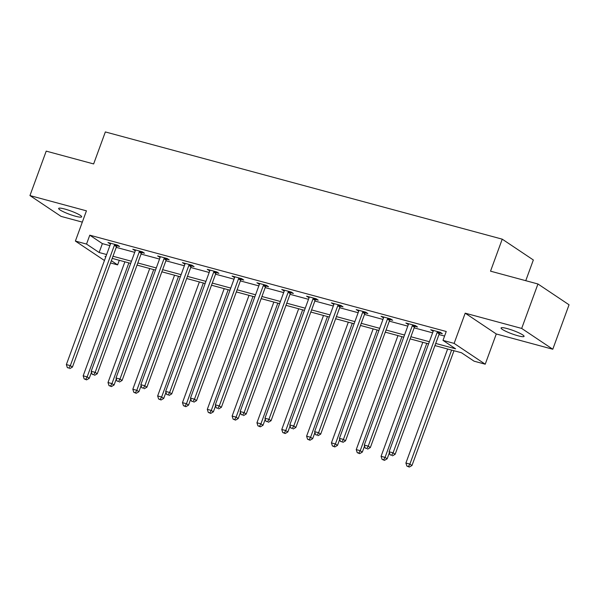 <?xml version="1.0" encoding="UTF-8"?>
<svg xmlns="http://www.w3.org/2000/svg" width="599" height="599" viewBox="0 0 599 599"><rect width="100%" height="100%" fill="white"/><g stroke="black" fill="none" stroke-linecap="round" stroke-linejoin="round"><path stroke-width="0.9" d="M75.549 216.239A12.25 1.782 -159.9 0 0 81.666 216.853A12.25 1.782 -159.9 0 0 76.373 213.259A12.25 1.782 -159.9 0 0 64.789 209.044A12.25 1.782 -159.9 0 0 58.665 208.437A12.25 1.782 -159.9 0 0 63.958 212.024A12.25 1.782 -159.9 0 0 75.549 216.239M517.948 335.769A12.25 1.782 -159.9 0 0 524.073 336.376A12.25 1.782 -159.9 0 0 518.771 332.789A12.25 1.782 -159.9 0 0 507.188 328.574A12.25 1.782 -159.9 0 0 501.064 327.96A12.25 1.782 -159.9 0 0 506.365 331.554A12.25 1.782 -159.9 0 0 517.948 335.769M119.298 260.303L117.621 264.878L110.53 262.968M525.757 280.691L533.342 259.973L502.239 239.166L105.349 131.937L93.639 163.939L46.213 151.128L29.95 195.573L61.053 216.381L82.31 222.124M502.239 239.166L490.529 271.167L537.947 283.986L569.05 304.786L552.787 349.239L521.684 328.432L465.191 313.172L454.132 343.392L485.227 364.199L474.086 361.19L461.485 352.759L434.941 345.586M465.191 313.172L496.286 333.972L552.787 349.239M496.286 333.972L485.227 364.199M537.947 283.986L521.684 328.432M435.72 343.452L455.599 348.82L442.99 340.382L446.24 331.494L89.775 235.182L102.384 243.621L109.887 245.642M116.243 247.365L134.708 252.351M141.065 254.073L159.536 259.06M165.893 260.775L184.357 265.769M190.722 267.483L209.186 272.478M215.543 274.192L234.007 279.179M240.371 280.901L258.835 285.888M265.192 287.61L283.664 292.597M290.021 294.319L308.485 299.305M314.842 301.02L333.314 306.014M339.67 307.729L358.135 312.715M364.499 314.438L382.963 319.424M389.32 321.146L407.792 326.133M414.149 327.855L432.613 332.842M438.97 334.556L444.57 336.069M439.771 333.014L442.347 333.71L440.243 332.303L430.696 329.727L433.197 331.24M414.942 326.305L417.518 327.002L415.414 325.594L405.867 323.018L408.368 324.531M390.114 319.596L392.689 320.293L390.593 318.893L381.046 316.309L383.54 317.822M365.293 312.895L367.868 313.591L365.764 312.184L356.218 309.601L358.719 311.113M340.464 306.186L343.04 306.883L340.943 305.475L331.389 302.892L333.89 304.412M315.643 299.478L318.219 300.174L316.115 298.766L306.568 296.191L309.069 297.703M290.815 292.769L293.39 293.465L291.286 292.057L281.74 289.482L284.24 290.994M265.993 286.06L268.569 286.756L266.465 285.356L256.919 282.773L259.412 284.285M241.165 279.359L243.741 280.047L241.637 278.647L232.09 276.064L234.591 277.577M216.336 272.65L218.912 273.346L216.816 271.939L207.269 269.355L209.762 270.875M191.515 265.941L194.091 266.637L191.987 265.23L182.44 262.654L184.941 264.166M166.687 259.232L169.262 259.929L167.166 258.521L157.612 255.945L160.113 257.458M141.866 252.523L144.441 253.22L142.337 251.82L132.791 249.236L135.292 250.749M117.037 245.822L119.613 246.511L117.509 245.111L107.962 242.528L110.463 244.04M104.443 260.505L75.384 241.068L86.443 210.841L29.95 195.573M75.384 241.068L86.526 244.078L99.127 252.508L106.629 254.538M89.775 235.182L86.526 244.078M442.99 340.382L454.132 343.392M105.851 256.672L105.012 256.447L105.753 256.941M111.362 260.692L117.621 264.878M428.577 343.863L410.113 338.877M403.756 337.162L385.284 332.168M378.927 330.453L360.463 325.459M354.106 323.745L335.635 318.758M329.278 317.036L310.814 312.049M304.449 310.327L285.985 305.34M279.628 303.626L261.157 298.631M254.8 296.917L236.335 291.923M229.979 290.208L211.507 285.221M205.15 283.499L186.686 278.513M180.321 276.79L161.857 271.804M155.5 270.089L137.036 265.095M130.672 263.38L112.208 258.386M112.986 256.252L131.458 261.246M137.815 262.961L156.279 267.948M162.643 269.67L181.108 274.656M187.465 276.379L205.929 281.365M212.293 283.08L230.757 288.074M237.114 289.789L255.586 294.783M261.943 296.498L280.407 301.484M286.764 303.206L305.235 308.193M311.592 309.915L330.056 314.902M336.421 316.616L354.885 321.611M361.242 323.325L379.706 328.319M386.07 330.034L404.535 335.021M410.892 336.743L429.363 341.729M102.384 243.621L99.127 252.508M433.077 330.371L432.792 331.127M408.248 323.662L407.971 324.426M383.42 316.953L383.143 317.717M358.599 310.245L358.322 311.008M333.77 303.536L333.493 304.299M308.949 296.834L308.665 297.591M284.121 290.126L283.844 290.889M259.3 283.417L259.015 284.181M234.471 276.708L234.194 277.472M209.643 269.999L209.365 270.763M184.821 263.298L184.544 264.054M159.993 256.589L159.716 257.353M135.172 249.88L134.887 250.644M110.343 243.172L110.066 243.935M437.667 331.606L437.48 331.846A1.917 1.625 -56.2 0 0 437.12 332.475L393.071 452.844L389.088 451.773L433.137 331.404A1.917 1.625 -56.2 0 0 433.272 330.708L433.272 330.423M440.302 332.348L439.576 333.246A1.917 1.625 -56.2 0 0 439.217 333.883L395.168 454.252L393.071 452.844L391.664 455.255L390.069 454.828L391.664 455.255M392.502 455.817L395.168 454.252M389.088 451.773L390.069 454.828M447.625 349.015L405.905 463.02L409.881 464.09L411.985 465.498L453.982 350.729M408.473 466.501L406.878 466.074L409.312 467.063L408.473 466.501L409.881 464.09L451.601 350.086M406.878 466.074L405.905 463.02M411.985 465.498L409.312 467.063M412.838 324.898L412.651 325.137A1.917 1.625 -56.2 0 0 412.292 325.766L368.243 446.143L364.267 445.064L408.316 324.695A1.917 1.625 -56.2 0 0 408.443 323.999L408.443 323.715M415.481 325.639L414.755 326.545A1.917 1.625 -56.2 0 0 414.396 327.174L370.347 447.543L368.243 446.143L366.835 448.546L365.24 448.119L366.835 448.546M367.674 449.115L370.347 447.543M364.267 445.064L365.24 448.119M388.017 318.196L387.823 318.428A1.917 1.625 -56.2 0 0 387.471 319.065L343.422 439.434L339.438 438.356L383.487 317.987A1.917 1.625 -56.2 0 0 383.615 317.29L383.622 317.006M390.653 318.93L389.927 319.836A1.917 1.625 -56.2 0 0 389.567 320.465L345.518 440.834L343.422 439.434L342.007 441.845L340.419 441.411L342.007 441.845M342.853 442.406L345.518 440.834M339.438 438.356L340.419 441.411M422.797 342.306L381.076 456.311L385.052 457.381L387.156 458.789L389.387 452.694M383.645 459.792L382.057 459.366L384.483 460.361L383.645 459.792L385.052 457.381L426.773 343.377M382.057 459.366L381.076 456.311M387.156 458.789L384.483 460.361M397.968 335.597L356.248 449.602L360.231 450.68L362.328 452.08L364.559 445.985M358.823 453.091L357.229 452.657L359.662 453.653L358.823 453.091L360.231 450.68L401.951 336.668M357.229 452.657L356.248 449.602M362.328 452.08L359.662 453.653M363.189 311.487L363.001 311.72A1.917 1.625 -56.2 0 0 362.642 312.356L318.593 432.725L314.617 431.647L358.666 311.278A1.917 1.625 -56.2 0 0 358.794 310.582L358.794 310.297M365.832 312.221L365.105 313.127A1.917 1.625 -56.2 0 0 364.746 313.756L320.697 434.133L318.593 432.725L317.185 435.136L315.591 434.702L317.185 435.136M318.024 435.698L320.697 434.133M314.617 431.647L315.591 434.702M338.368 304.779L338.173 305.011A1.917 1.625 -56.2 0 0 337.821 305.647L293.765 426.016L289.789 424.946L333.838 304.569A1.917 1.625 -56.2 0 0 333.965 303.88L333.965 303.588M341.003 305.52L340.277 306.418A1.917 1.625 -56.2 0 0 339.918 307.055L295.869 427.424L293.765 426.016L292.357 428.427L290.77 428L292.357 428.427M293.203 428.989L295.869 427.424M289.789 424.946L290.77 428M313.539 298.07L313.352 298.309A1.917 1.625 -56.2 0 0 312.992 298.938L268.944 419.307L264.968 418.237L309.017 297.868A1.917 1.625 -56.2 0 0 309.144 297.171L309.144 296.887M316.175 298.811L315.448 299.71A1.917 1.625 -56.2 0 0 315.096 300.346L271.048 420.715L268.944 419.307L267.536 421.718L265.941 421.292L267.536 421.718M268.374 422.28L271.048 420.715M264.968 418.237L265.941 421.292M373.147 328.888L331.427 442.893L335.403 443.971L337.507 445.379L339.738 439.284M333.995 446.382L332.408 445.948L334.834 446.944L333.995 446.382L335.403 443.971L377.123 329.967M332.408 445.948L331.427 442.893M337.507 445.379L334.834 446.944M348.319 322.18L306.598 436.192L310.582 437.263L312.678 438.67L314.909 432.575M309.166 439.673L307.579 439.247L310.012 440.235L309.166 439.673L310.582 437.263L352.302 323.258M307.579 439.247L306.598 436.192M312.678 438.67L310.012 440.235M323.497 315.478L281.777 429.483L285.753 430.554L287.857 431.961L290.088 425.867M284.345 432.965L282.75 432.538L285.184 433.526L284.345 432.965L285.753 430.554L327.473 316.549M282.75 432.538L281.777 429.483M287.857 431.961L285.184 433.526M298.669 308.77L256.949 422.774L260.924 423.845L263.028 425.253L265.26 419.158M259.517 426.256L257.929 425.829L260.363 426.825L259.517 426.256L260.924 423.845L302.645 309.84M257.929 425.829L256.949 422.774M263.028 425.253L260.363 426.825M273.848 302.061L232.127 416.065L236.103 417.144L238.207 418.544L240.431 412.449M234.696 419.555L233.101 419.12L235.534 420.116L234.696 419.555L236.103 417.144L277.824 303.131M233.101 419.12L232.127 416.065M238.207 418.544L235.534 420.116M249.019 295.352L207.299 409.357L211.275 410.435L213.379 411.842L215.61 405.748M209.867 412.846L208.28 412.411L210.706 413.407L209.867 412.846L211.275 410.435L252.995 296.43M208.28 412.411L207.299 409.357M213.379 411.842L210.706 413.407M224.191 288.643L182.47 402.655L186.454 403.726L188.55 405.134L190.782 399.039M185.046 406.137L183.451 405.71L185.885 406.699L185.046 406.137L186.454 403.726L228.174 289.721M183.451 405.71L182.47 402.655M188.55 405.134L185.885 406.699M199.37 281.942L157.649 395.946L161.625 397.017L163.729 398.425L165.96 392.33M160.218 399.428L158.623 399.001L161.056 399.99L160.218 399.428L161.625 397.017L203.346 283.013M158.623 399.001L157.649 395.946M163.729 398.425L161.056 399.99M174.541 275.233L132.821 389.238L136.804 390.308L138.901 391.716L141.132 385.621M135.389 392.719L133.802 392.293L136.235 393.288L135.389 392.719L136.804 390.308L178.524 276.304M133.802 392.293L132.821 389.238M138.901 391.716L136.235 393.288M288.711 291.361L288.523 291.601A1.917 1.625 -56.2 0 0 288.164 292.23L244.115 412.606L240.139 411.528L284.188 291.159A1.917 1.625 -56.2 0 0 284.315 290.463L284.315 290.178M291.354 292.102L290.627 293.008A1.917 1.625 -56.2 0 0 290.268 293.637L246.219 414.006L244.115 412.606L242.707 415.01L241.12 414.583L242.707 415.01M243.546 415.579L246.219 414.006M240.139 411.528L241.12 414.583M263.889 284.66L263.702 284.892A1.917 1.625 -56.2 0 0 263.343 285.528L219.294 405.897L215.311 404.819L259.36 284.45A1.917 1.625 -56.2 0 0 259.487 283.754L259.494 283.469M266.525 285.394L265.799 286.3A1.917 1.625 -56.2 0 0 265.439 286.928L221.39 407.298L219.294 405.897L217.886 408.308L216.291 407.874L217.886 408.308M218.725 408.87L221.39 407.298M215.311 404.819L216.291 407.874M239.061 277.951L238.874 278.183A1.917 1.625 -56.2 0 0 238.514 278.82L194.465 399.189L190.489 398.11L234.538 277.741A1.917 1.625 -56.2 0 0 234.666 277.045L234.666 276.76M241.704 278.685L240.978 279.591A1.917 1.625 -56.2 0 0 240.618 280.22L196.569 400.596L194.465 399.189L193.058 401.6L191.463 401.165L193.058 401.6M193.896 402.161L196.569 400.596M190.489 398.11L191.463 401.165M214.24 271.242L214.045 271.474A1.917 1.625 -56.2 0 0 213.693 272.111L169.644 392.48L165.661 391.409L209.71 271.033A1.917 1.625 -56.2 0 0 209.837 270.344L209.845 270.052M216.875 271.983L216.149 272.882A1.917 1.625 -56.2 0 0 215.79 273.518L171.741 393.887L169.644 392.48L168.229 394.891L166.642 394.464L168.229 394.891M169.075 395.452L171.741 393.887M165.661 391.409L166.642 394.464M189.411 264.533L189.224 264.773A1.917 1.625 -56.2 0 0 188.865 265.402L144.816 385.771L140.84 384.7L184.889 264.331A1.917 1.625 -56.2 0 0 185.016 263.635L185.016 263.35M192.054 265.275L191.321 266.173A1.917 1.625 -56.2 0 0 190.969 266.81L146.92 387.179L144.816 385.771L143.408 388.182L141.813 387.755L143.408 388.182M144.247 388.744L146.92 387.179M140.84 384.7L141.813 387.755M164.59 257.825L164.396 258.064A1.917 1.625 -56.2 0 0 164.036 258.693L119.987 379.062L116.011 377.991L160.06 257.622A1.917 1.625 -56.2 0 0 160.188 256.926L160.188 256.642M167.226 258.566L166.5 259.472A1.917 1.625 -56.2 0 0 166.14 260.101L122.091 380.47L119.987 379.062L118.58 381.473L116.992 381.046L118.58 381.473M119.418 382.042L122.091 380.47M116.011 377.991L116.992 381.046M139.762 251.123L139.574 251.355A1.917 1.625 -56.2 0 0 139.215 251.992L95.166 372.361L91.183 371.283L135.239 250.914A1.917 1.625 -56.2 0 0 135.367 250.217L135.367 249.933M142.397 251.857L141.671 252.763A1.917 1.625 -56.2 0 0 141.319 253.392L97.263 373.761L95.166 372.361L93.758 374.772L92.164 374.338L93.758 374.772M94.597 375.333L97.263 373.761M91.183 371.283L92.164 374.338M149.72 268.524L108 382.529L111.976 383.607L114.08 385.007L116.311 378.912M110.568 386.018L108.973 385.584L111.407 386.58L110.568 386.018L111.976 383.607L153.696 269.595M108.973 385.584L108 382.529M114.08 385.007L111.407 386.58M114.933 244.414L114.746 244.647A1.917 1.625 -56.2 0 0 114.387 245.283L70.338 365.652L66.362 364.574L110.411 244.205A1.917 1.625 -56.2 0 0 110.538 243.508L110.538 243.224M117.576 245.148L116.85 246.054A1.917 1.625 -56.2 0 0 116.491 246.683L72.442 367.06L70.338 365.652L68.93 368.063L67.343 367.629L68.93 368.063M69.769 368.625L72.442 367.06M66.362 364.574L67.343 367.629M124.892 261.815L83.171 375.82L87.147 376.898L89.251 378.306L91.482 372.211M85.739 379.309L84.152 378.875L86.585 379.871L85.739 379.309L87.147 376.898L128.867 262.894M84.152 378.875L83.171 375.82M89.251 378.306L86.585 379.871M437.48 331.846L439.576 333.246M437.12 332.475L439.217 333.883M412.651 325.137L414.755 326.545M412.292 325.766L414.396 327.174M387.823 318.428L389.927 319.836M387.471 319.065L389.567 320.465M363.001 311.72L365.105 313.127M362.642 312.356L364.746 313.756M338.173 305.011L340.277 306.418M337.821 305.647L339.918 307.055M313.352 298.309L315.448 299.71M312.992 298.938L315.096 300.346M288.523 291.601L290.627 293.008M288.164 292.23L290.268 293.637M263.702 284.892L265.799 286.3M263.343 285.528L265.439 286.928M238.874 278.183L240.978 279.591M238.514 278.82L240.618 280.22M214.045 271.474L216.149 272.882M213.693 272.111L215.79 273.518M189.224 264.773L191.321 266.173M188.865 265.402L190.969 266.81M164.396 258.064L166.5 259.472M164.036 258.693L166.14 260.101M139.574 251.355L141.671 252.763M139.215 251.992L141.319 253.392M114.746 244.647L116.85 246.054M114.387 245.283L116.491 246.683"/></g></svg>
